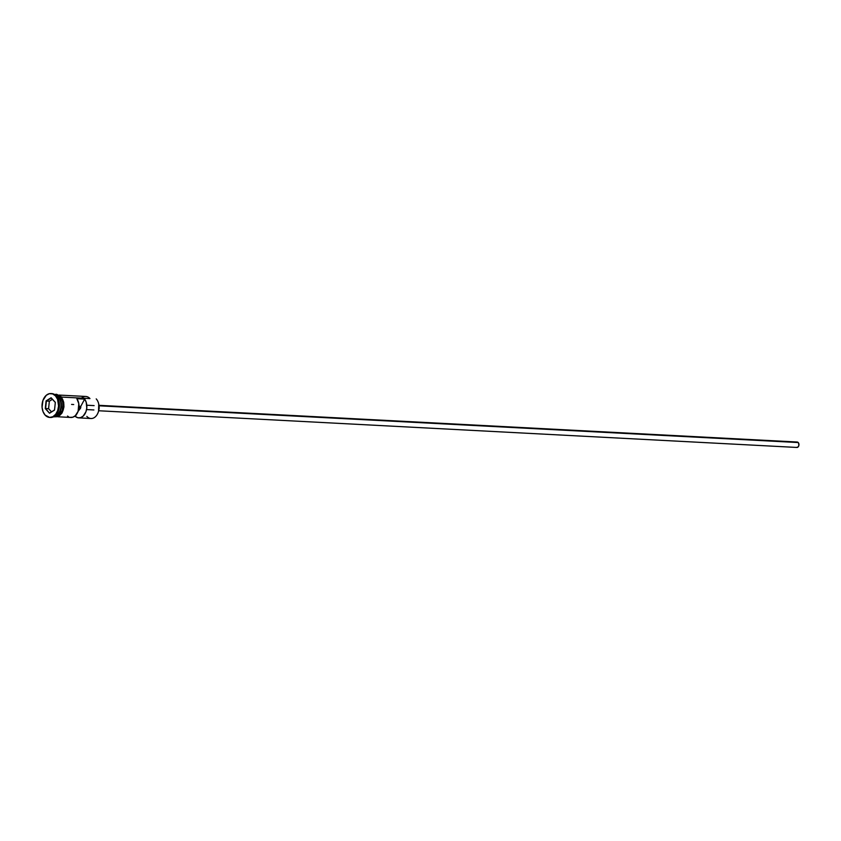 <?xml version="1.0" encoding="UTF-8"?>
<svg xmlns="http://www.w3.org/2000/svg" width="841" height="841" viewBox="0 0 841 841"><rect width="100%" height="100%" fill="white"/><g stroke="black" fill="none" stroke-linecap="round" stroke-linejoin="round"><path stroke-width="1.26" d="M58.008 416.779L70.896 417.462A10.87 7.527 -87 0 0 78.308 410.786A10.87 7.527 -87 0 0 76.836 398.676L84.668 399.086A10.87 7.527 93 0 1 86.139 411.196A10.87 7.527 93 0 1 78.728 417.872L90.954 418.513A10.87 7.527 -87 0 0 98.544 411.228A10.87 7.527 -87 0 0 96.221 398.897A10.87 7.527 93 0 1 98.891 404.952A10.87 7.527 93 0 1 98.576 411.112A10.87 7.527 93 0 1 86.833 416.411M98.733 404.111L98.586 411.039A10.439 7.222 -87 0 0 98.607 410.986A10.439 7.222 -87 0 0 98.912 405.078A10.439 7.222 -87 0 0 98.902 405.015M80.053 408.852L78.781 408.789L80.053 408.852M98.66 410.755L796.932 447.454A2.723 1.882 -87 0 0 798.824 445.635A2.723 1.882 -87 0 0 798.246 442.545L99.007 405.793L798.246 442.545A2.723 1.882 -87 0 0 797.215 442.03L798.508 442.902L798.887 445.383L797.983 447.065L796.553 447.38M98.923 409.441A3.806 2.639 -87 0 0 99.059 406.655M53.34 416.537L54.907 416.621A10.87 7.527 -87 0 0 62.497 409.336A10.87 7.527 -87 0 0 60.174 397.005L58.365 397.089A10.649 7.369 -87 0 0 57.661 396.416M56.263 395.901A11.963 8.273 93 0 1 59.196 402.566A11.963 8.273 93 0 1 58.838 409.336A11.963 8.273 93 0 1 50.071 417.441A11.963 8.273 -87 0 0 50.471 417.472A11.963 8.273 -87 0 0 58.807 409.462A11.963 8.273 -87 0 0 56.263 395.901L55.474 395.859A11.963 8.273 93 0 1 58.029 409.42A11.963 8.273 93 0 1 49.682 417.43A11.963 8.273 93 0 1 45.141 415.118L49.619 417.43L52.836 416.726L55.664 414.308L57.682 410.545L58.576 406.014L57.566 399.296L55.474 395.859L52.605 393.882L49.377 393.672L46.297 395.27L42.944 400.432L42.071 407.296L43.059 411.68L45.141 415.118A11.963 8.273 93 0 1 42.597 401.567A11.963 8.273 93 0 1 50.933 393.546A11.963 8.273 93 0 1 55.474 395.859L56.263 395.901A11.963 8.273 -87 0 0 51.722 393.588A11.963 8.273 -87 0 0 51.333 393.577A11.963 8.273 93 0 1 56.263 395.901M58.881 409.178A10.87 7.527 -87 0 0 58.923 409.031A10.87 7.527 -87 0 0 59.248 402.871A10.87 7.527 -87 0 0 59.217 402.723A10.87 7.527 93 0 1 58.881 409.178M81.503 398.129A10.87 7.527 93 0 1 89.955 398.571L61.446 397.068L89.955 398.571A10.87 7.527 -87 0 0 85.835 396.468L59.154 395.07M78.728 417.872A10.87 7.527 93 0 1 75.354 416.474L74.407 416.432L75.354 416.474L76.384 414.55L75.354 416.474L77.887 417.756L80.599 417.63L83.154 416.127L85.95 411.754L86.781 407.98L86.203 402.24L84.668 399.086L80.757 406.382L79.001 406.287L80.757 406.382L84.668 399.086L76.836 398.676L78.802 403.669L78.108 411.344L75.312 415.717L72.768 417.22L70.045 417.346M55.17 394.902A10.87 7.527 93 0 1 58.607 396.92A10.87 7.527 93 0 1 61.046 408.768A10.87 7.527 93 0 1 54.034 416.526A10.87 7.527 93 0 0 61.046 408.768A10.87 7.527 93 0 0 58.607 396.92L60.174 397.005A10.87 7.527 -87 0 0 56.053 394.902L54.486 394.818M60.815 402.986A10.649 7.369 93 0 1 60.499 409.083M58.365 397.089A10.649 7.369 -87 0 1 56.673 415.275A10.649 7.369 -87 0 0 58.365 397.089L58.607 396.92M58.145 396.899A10.87 7.527 -87 0 1 60.678 408.284A10.87 7.527 -87 0 1 54.234 416.411A10.87 7.527 -87 0 0 60.678 408.284A10.87 7.527 -87 0 0 58.145 396.899L57.02 396.836L58.145 396.899A10.87 7.527 -87 0 0 55.348 395.049M53.782 416.306A10.986 7.601 -87 0 0 62.938 410.702A10.986 7.601 -87 0 0 61.004 396.963L60.226 396.92A10.986 7.601 93 0 1 62.455 409.756A10.986 7.601 93 0 1 54.339 416.663M54.623 394.913L57.587 395.102L60.226 396.92L61.025 396.574L62.076 398.392M51.112 397.761L55.327 402.366L54.528 410.093L49.514 413.225L45.288 408.621L46.087 400.884L51.112 397.761L46.087 400.884L45.288 408.621L48.589 408.684L51.501 411.859L48.589 408.684L45.603 408.526L46.381 401.041L49.356 401.199L48.589 408.684L49.356 401.199L46.381 401.041L51.238 398.014L55.317 402.461L51.112 397.761L46.087 400.884L45.288 408.621L49.514 413.225L45.603 408.526L49.514 413.225L54.528 410.093L55.327 402.366L51.112 397.761M60.226 396.92L62.139 400.074L63.043 404.101L62.245 410.408L59.164 415.149L56.336 416.61L53.382 416.421M54.854 416.61L57.777 415.969L60.352 413.772L62.181 410.355L62.991 406.245L62.665 402.051L61.235 398.424L58.933 395.922L56.116 394.913M55.632 416.768L59.953 415.191M61.183 413.898L63.033 410.45M63.58 408.421L63.832 404.143L62.928 400.116M58.365 395.144L56.904 394.839M79.548 409.136A8.809 6.097 93 0 1 79.538 406.319M67.511 416.064L68.731 416.873M78.129 411.281L80.484 408.295L80.757 406.382A2.176 1.503 93 0 1 79.264 409.189L78.129 411.281M78.718 409.157L79.264 409.189L78.718 409.157M99.059 406.624L98.891 409.525M796.164 442.419L796.858 442.051M54.549 409.956L49.693 412.984L54.549 409.956M52.415 399.296L49.356 401.199L52.415 399.296M71.58 404.426L73.693 404.542M86.781 405.225L94.118 405.614M49.682 417.43L50.471 417.472M54.56 394.492L56.589 394.282L61.015 396.574L63.706 402.166L63.948 407.012L62.097 412.899L58.355 416.621L53.393 416.873M50.933 393.546L51.722 393.588M98.944 405.32L797.215 442.03M86.549 409.567L93.887 409.956"/></g></svg>
